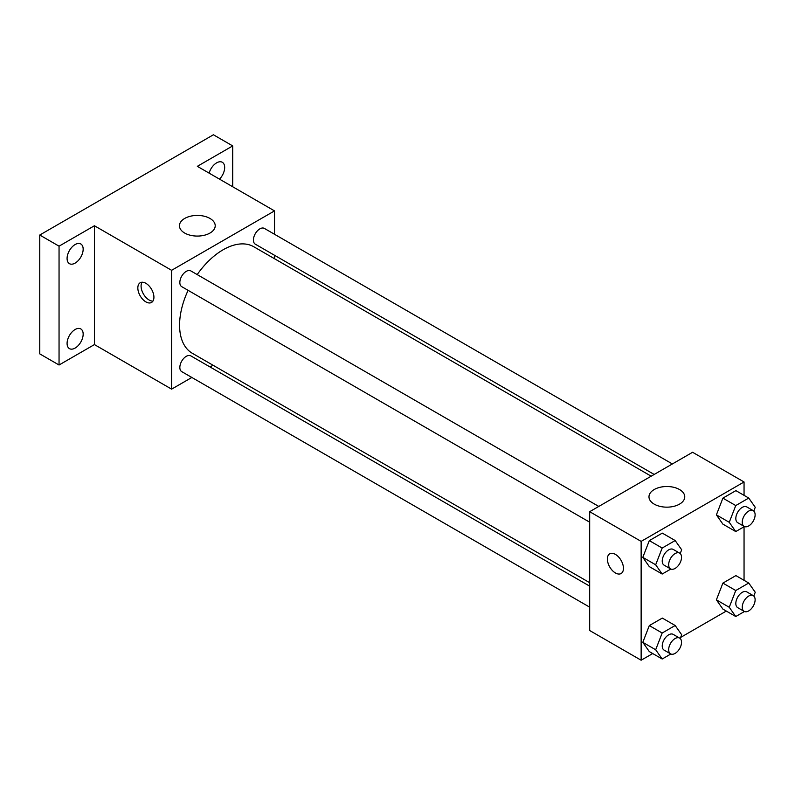 <?xml version="1.0" encoding="UTF-8"?>
<svg xmlns="http://www.w3.org/2000/svg" width="795" height="795" viewBox="0 0 795 795"><rect width="100%" height="100%" fill="white"/><g stroke="black" fill="none" stroke-linecap="round" stroke-linejoin="round"><path stroke-width="1.19" d="M191.843 377.466L171.611 389.143L94.426 344.583L59.049 365.004L39.75 353.864L39.75 235.032L213.418 134.772L232.706 145.912L232.706 186.755M213.03 365.233L210.029 366.962M75.127 348.071A11.368 6.569 -60 0 1 69.443 348.637A11.368 6.569 -60 0 1 67.694 339.525A11.368 6.569 -60 0 1 75.127 329.508A11.368 6.569 -60 0 1 80.812 328.941A11.368 6.569 -60 0 1 82.551 338.054A11.368 6.569 -60 0 1 75.127 348.071M75.127 263.105A11.368 6.569 -60 0 1 69.443 263.672A11.368 6.569 -60 0 1 67.694 254.559A11.368 6.569 -60 0 1 75.127 244.542A11.368 6.569 -60 0 1 80.812 243.976A11.368 6.569 -60 0 1 82.551 253.088A11.368 6.569 -60 0 1 75.127 263.105M94.426 344.583L94.426 225.75L59.049 246.172L39.75 235.032M59.049 365.004L59.049 246.172M171.611 389.143L171.611 270.31L94.426 225.75M171.611 270.31L274.514 210.894L197.339 166.334L232.706 145.912M184.688 233.054A17.887 10.325 180 0 1 179.451 225.75A17.887 10.325 180 0 1 197.339 215.425A17.887 10.325 180 0 1 215.216 225.75A17.887 10.325 180 0 1 204.176 235.29A17.887 10.325 180 0 1 184.688 233.054M209.125 173.141A11.368 6.569 -60 0 1 216.628 162.846A11.368 6.569 -60 0 1 222.312 162.279A11.368 6.569 -60 0 1 219.509 179.133M188.107 290.344A61.493 35.497 120 0 0 179.581 325.125A61.493 35.497 120 0 0 192.32 353.278L589.681 582.695M651.175 476.185L253.804 246.768A61.493 35.497 120 0 0 197.2 274.583M274.514 210.894L274.514 234.257M274.514 255.265L274.514 258.723M672.361 463.952L264.397 228.423A9.093 5.247 120 0 0 257.391 230.858A9.093 5.247 120 0 0 253.416 240.011A9.093 5.247 120 0 0 255.304 244.174L654.176 474.456M589.681 586.154L190.82 355.872A9.093 5.247 120 0 0 183.814 358.307A9.093 5.247 120 0 0 179.839 367.459A9.093 5.247 120 0 0 181.727 371.623L589.681 607.161M589.681 522.196L181.727 286.657A9.093 5.247 -60 0 1 181.727 276.153A9.093 5.247 -60 0 1 190.82 270.906L598.784 506.435M153.922 297.241A11.368 6.569 60 0 1 151.567 302.438A11.368 6.569 60 0 1 140.188 295.879A11.368 6.569 60 0 1 140.188 282.752A11.368 6.569 60 0 1 148.953 285.793A11.368 6.569 60 0 1 153.922 297.241M152.948 301.096A11.368 6.569 60 0 1 143.438 294.001A11.368 6.569 60 0 1 142.047 282.215M652.715 653.55L641.138 660.228L589.681 630.524L589.681 511.692L692.594 452.276L744.05 481.979L744.05 495.345M726.302 611.067L680.629 637.431M722.894 524.134L716.394 514.882L722.894 498.137L735.892 490.634L722.894 498.137L716.394 514.882L722.894 524.134L735.753 531.557L729.254 522.315L735.753 505.56L748.751 498.058L755.25 507.299L753.789 511.056M649.306 651.582L642.807 642.33L649.306 625.586L662.305 618.083L649.306 625.586L642.807 642.33L649.306 651.582L662.175 659.005L655.676 649.763L662.175 633.009L675.174 625.506L681.673 634.748L680.212 638.504M744.05 526.767L744.05 580.31M641.138 660.228L641.138 541.395L744.05 481.979M722.894 609.099L716.394 599.847L722.894 583.103L735.892 575.6L722.894 583.103L716.394 599.847L722.894 609.099L735.753 616.523L729.254 607.281L735.753 590.526L748.751 583.023L755.25 592.265L753.789 596.021M649.306 566.616L642.807 557.365L649.306 540.62L662.305 533.117L649.306 540.62L642.807 557.365L649.306 566.616L662.175 574.04L655.676 564.798L662.175 548.043L675.174 540.54L681.673 549.782L680.212 553.539M641.138 541.395L589.681 511.692M654.225 504.139A17.887 10.325 180 0 1 648.978 496.835A17.887 10.325 180 0 1 666.866 486.51A17.887 10.325 180 0 1 684.753 496.835A17.887 10.325 180 0 1 673.713 506.375A17.887 10.325 180 0 1 654.225 504.139M623.449 568.316A11.368 6.569 60 0 1 621.104 573.523A11.368 6.569 60 0 1 609.725 566.964A11.368 6.569 60 0 1 609.725 553.827A11.368 6.569 60 0 1 618.49 556.878A11.368 6.569 60 0 1 623.449 568.316M621.104 573.523A11.368 6.569 60 0 1 609.735 566.954A11.368 6.569 60 0 1 609.735 553.827M670.851 569.031L662.175 574.04M679.655 553.131L673.216 549.415A9.093 5.247 120 0 0 666.21 551.849A9.093 5.247 120 0 0 662.235 561.002A9.093 5.247 120 0 0 664.123 565.166L670.553 568.882A9.093 5.247 120 0 0 679.655 563.625A9.093 5.247 120 0 0 679.655 553.131A9.093 5.247 120 0 0 672.64 555.566A9.093 5.247 120 0 0 668.674 564.718A9.093 5.247 120 0 0 670.553 568.882M655.676 564.798L642.807 557.365M662.175 548.043L649.306 540.62M675.174 540.54L662.305 533.117M744.428 526.548L735.753 531.557M753.233 510.648L746.803 506.932A9.093 5.247 120 0 0 739.787 509.366A9.093 5.247 120 0 0 735.822 518.519A9.093 5.247 120 0 0 737.7 522.683L744.14 526.399A9.093 5.247 120 0 0 753.233 521.152A9.093 5.247 120 0 0 753.233 510.648A9.093 5.247 120 0 0 746.227 513.083A9.093 5.247 120 0 0 742.252 522.236A9.093 5.247 120 0 0 744.14 526.399M729.254 522.315L716.394 514.882M735.753 505.56L722.894 498.137M748.751 498.058L735.892 490.634M670.851 653.997L662.175 659.005M679.655 638.097L673.216 634.38A9.093 5.247 120 0 0 666.21 636.815A9.093 5.247 120 0 0 662.235 645.967A9.093 5.247 120 0 0 664.123 650.131L670.553 653.848A9.093 5.247 120 0 0 679.655 648.591A9.093 5.247 120 0 0 679.655 638.097A9.093 5.247 120 0 0 672.64 640.531A9.093 5.247 120 0 0 668.674 649.684A9.093 5.247 120 0 0 670.553 653.848M655.676 649.763L642.807 642.33M662.175 633.009L649.306 625.586M675.174 625.506L662.305 618.083M744.428 611.514L735.753 616.523M753.233 595.614L746.803 591.897A9.093 5.247 120 0 0 739.787 594.332A9.093 5.247 120 0 0 735.822 603.485A9.093 5.247 120 0 0 737.7 607.648L744.14 611.365A9.093 5.247 120 0 0 753.233 606.118A9.093 5.247 120 0 0 753.233 595.614A9.093 5.247 120 0 0 746.227 598.049A9.093 5.247 120 0 0 742.252 607.201A9.093 5.247 120 0 0 744.14 611.365M729.254 607.281L716.394 599.847M735.753 590.526L722.894 583.103M748.751 583.023L735.892 575.6"/></g></svg>
